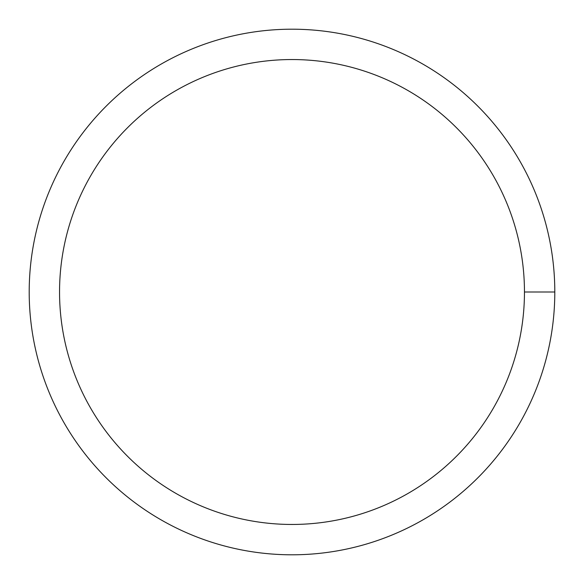 <?xml version="1.0" encoding="UTF-8"?>
<svg xmlns="http://www.w3.org/2000/svg" width="584" height="584" viewBox="0 0 584 584"><rect width="100%" height="100%" fill="white"/><g stroke="black" fill="none" stroke-linecap="round" stroke-linejoin="round"><path stroke-width="0.88" d="M59.546 292A232.454 232.454 0 0 1 408.231 90.688A232.454 232.454 0 0 1 408.231 493.312A232.454 232.454 0 0 1 59.546 292M29.2 292A262.8 262.8 0 0 1 423.4 64.408A262.8 262.8 0 0 1 423.4 519.592A262.8 262.8 0 0 1 29.2 292M554.8 292L524.454 292"/></g></svg>
